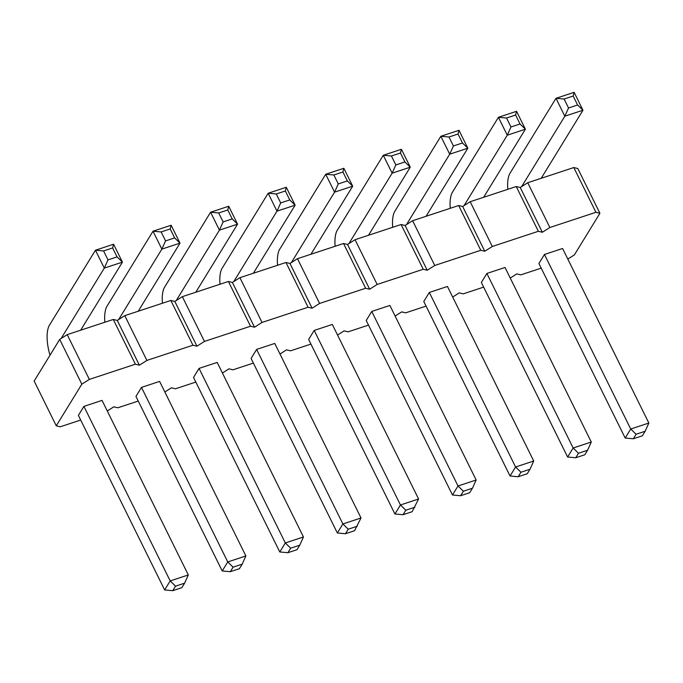 <?xml version="1.0" encoding="UTF-8"?>
<svg xmlns="http://www.w3.org/2000/svg" width="683" height="683" viewBox="0 0 683 683"><rect width="100%" height="100%" fill="white"/><g stroke="black" fill="none" stroke-linecap="round" stroke-linejoin="round"><path stroke-width="1.02" d="M541.209 268.137L520.805 274.873L516.8 273.9L510.244 278.058M81.823 384.17L89.336 379.406L135.388 364.21L139.383 365.183L117.271 320.421L113.267 319.456L67.216 334.644L59.703 339.408L34.15 381.054L56.271 425.808L81.823 384.17L59.703 339.408M80.679 420.045L60.266 426.781L56.271 425.808M138.239 401.058L117.835 407.785L113.839 406.82L107.282 410.978M195.808 382.07L175.403 388.798L171.399 387.833L164.842 391.991M253.376 363.083L232.971 369.81L228.967 368.846L222.41 373.003M310.944 344.095L290.54 350.823L286.536 349.858L279.979 354.016M368.513 325.099L348.099 331.836L344.104 330.871L337.547 335.029M426.072 306.112L405.668 312.848L401.672 311.883L395.115 316.041M483.641 287.125L463.236 293.861L459.241 292.887L452.675 297.045M139.383 365.183L146.905 360.419L192.956 345.222L196.952 346.187L204.465 341.423L250.524 326.235L254.52 327.2L262.033 322.436L308.093 307.248L312.088 308.212L319.601 303.448L365.653 288.26L369.657 289.225L377.17 284.461L423.221 269.273L427.225 270.237L434.738 265.474L480.789 250.285L484.785 251.25L492.306 246.486L538.358 231.289L542.353 232.263L549.866 227.499L595.926 212.302L599.922 213.275L574.369 254.913L567.812 259.07M256.62 349.414L251.079 358.438L337.351 532.988L342.883 523.963L256.62 349.414L274.754 343.438L361.017 517.979L354.545 530.717L345.478 533.713L348.245 529.197L357.311 526.209M314.189 330.427L308.648 339.451L394.919 514L400.451 504.976L314.189 330.427L332.314 324.451L418.585 498.991L412.114 511.729L403.047 514.717L405.813 510.21L414.88 507.221M510.047 476.017L518.175 476.743L520.95 472.235L515.588 466.993L533.713 461.016L447.45 286.467L429.317 292.452L423.784 301.476L510.047 476.017L515.588 466.993L429.317 292.452M371.748 311.439L366.216 320.464L452.479 495.004L458.02 485.989L371.748 311.439L389.882 305.455L476.153 480.004L472.448 488.234L469.673 492.742L460.607 495.73L463.381 491.222L472.448 488.234M164.646 589.95L172.773 590.675L175.548 586.168L170.187 580.926L188.312 574.949L102.049 400.4L83.915 406.385L78.383 415.401L164.646 589.95L170.187 580.926L83.915 406.385M222.214 570.962L230.342 571.688L233.108 567.172L227.755 561.938L245.88 555.962L159.617 381.413L141.483 387.389L135.951 396.413L222.214 570.962L227.755 561.938L141.483 387.389M279.782 551.975L287.91 552.701L290.676 548.184L285.315 542.951L303.448 536.966L217.185 362.425L199.052 368.402L193.52 377.426L279.782 551.975L285.315 542.951L199.052 368.402M567.616 457.029L575.743 457.755L578.51 453.247L573.148 448.005L591.282 442.029L505.019 267.48L486.885 273.465L481.353 282.489L567.616 457.029L573.148 448.005L486.885 273.465M625.184 438.042L633.312 438.768L636.078 434.26L630.716 429.018L648.85 423.042L562.587 248.492L544.453 254.477L538.913 263.493L625.184 438.042L630.716 429.018L544.453 254.477M146.905 360.419L124.784 315.657L117.271 320.421M124.784 315.657L170.835 300.469L174.831 301.434L182.352 296.67L228.404 281.481L232.399 282.446L239.912 277.682L285.972 262.494L289.968 263.459L297.481 258.695L343.532 243.507L347.536 244.471L355.049 239.707L401.1 224.519L405.104 225.484L412.617 220.72L458.669 205.523L462.673 206.497L470.186 201.733L516.237 186.536L520.233 187.501L527.746 182.737L573.805 167.548L577.801 168.513L599.922 213.275M89.336 379.406L67.216 334.644M135.388 364.21L113.267 319.456M192.956 345.222L170.835 300.469M196.952 346.187L174.831 301.434M204.465 341.423L182.352 296.67M250.524 326.235L228.404 281.481M254.52 327.2L232.399 282.446M262.033 322.436L239.912 277.682M308.093 307.248L285.972 262.494M312.088 308.212L289.968 263.459M319.601 303.448L297.481 258.695M365.653 288.26L343.532 243.507M369.657 289.225L347.536 244.471M377.17 284.461L355.049 239.707M423.221 269.273L401.1 224.519M427.225 270.237L405.104 225.484M434.738 265.474L412.617 220.72M480.789 250.285L458.669 205.523M484.785 251.25L462.673 206.497M492.306 246.486L470.186 201.733M538.358 231.289L516.237 186.536M542.353 232.263L520.233 187.501M549.866 227.499L527.746 182.737M595.926 212.302L573.805 167.548M348.245 529.197L342.883 523.963L361.017 517.979M405.813 510.21L400.451 504.976L418.585 498.991M463.381 491.222L458.02 485.989L476.153 480.004M233.799 281.558L276.999 211.149L268.154 193.246L221.787 268.82A33.791 13.814 -108.3 0 0 219.994 284.256M253.359 273.251L295.133 205.173L286.279 187.27L268.154 193.246L276.282 193.972L285.349 190.984L286.279 187.27M291.368 262.571L334.568 192.162L325.723 174.259L279.347 249.833A33.791 13.814 -108.3 0 0 277.563 265.269M310.927 254.264L352.701 186.177L343.848 168.283L325.723 174.259L333.85 174.985L342.917 171.996L343.848 168.283M406.496 224.596L449.704 154.187L440.851 136.284L394.484 211.858A33.791 13.814 -108.3 0 0 392.691 227.285M426.064 216.28L467.829 148.202L458.985 130.299L440.851 136.284L448.979 137.01L458.045 134.013L458.985 130.299M348.928 243.583L392.136 173.175L383.283 155.272L336.915 230.845A33.791 13.814 -108.3 0 0 335.122 246.281M368.496 235.268L410.261 167.19L401.416 149.287L383.283 155.272L391.419 155.997L400.477 153.009L401.416 149.287M80.662 330.213L122.428 262.135L113.583 244.232L95.449 250.217L49.082 325.782A33.791 13.814 -108.3 0 0 49.996 355.237M61.094 338.529L104.303 268.112L95.449 250.217L103.577 250.934L112.644 247.946L113.583 244.232M176.231 300.554L219.431 230.137L210.586 212.234L164.219 287.808A33.791 13.814 -108.3 0 0 162.426 303.243M195.79 292.239L237.564 224.161L228.72 206.257L210.586 212.234L218.714 212.959L227.781 209.971L228.72 206.257M118.663 319.542L161.862 249.124L153.018 231.221L106.65 306.795A33.791 13.814 -108.3 0 0 104.858 322.231M138.231 311.226L179.996 243.148L171.151 225.245L153.018 231.221L161.145 231.947L170.212 228.959L171.151 225.245M464.064 205.609L507.264 135.2L498.419 117.297L452.052 192.862A33.791 13.814 -108.3 0 0 450.259 208.298M483.624 197.293L525.398 129.215L516.553 111.312L498.419 117.297L506.547 118.022L515.614 115.026L516.553 111.312M541.192 178.306L582.966 110.228L574.121 92.325L555.988 98.309L509.62 173.875A33.791 13.814 -108.3 0 0 507.828 189.311M521.633 186.621L564.832 116.204L555.988 98.309L564.115 99.026L573.182 96.038L574.121 92.325M337.351 532.988L345.478 533.713M394.919 514L403.047 514.717M533.713 461.016L530.008 469.247L520.95 472.235M518.175 476.743L527.242 473.754L530.008 469.247M452.479 495.004L460.607 495.73M188.312 574.949L184.615 583.171L175.548 586.168M172.773 590.675L181.84 587.687L184.615 583.171M245.88 555.962L242.175 564.184L233.108 567.172M230.342 571.688L239.409 568.7L242.175 564.184M303.448 536.966L299.743 545.196L290.676 548.184M287.91 552.701L296.977 549.704L299.743 545.196M591.282 442.029L587.576 450.251L578.51 453.247M575.743 457.755L584.81 454.767L587.576 450.251M648.85 423.042L645.145 431.263L636.078 434.26M633.312 438.768L642.379 435.78L645.145 431.263M276.282 193.972L280.704 202.919L276.999 211.149L295.133 205.173L289.771 199.931L285.349 190.984M333.85 174.985L338.273 183.932L334.568 192.162L352.701 186.177L347.34 180.944L342.917 171.996M448.979 137.01L453.41 145.957L449.704 154.187L467.829 148.202L462.468 142.969L458.045 134.013M391.419 155.997L395.841 164.945L392.136 173.175L410.261 167.19L404.908 161.956L400.477 153.009M103.577 250.934L108.008 259.89L104.303 268.112L122.428 262.135L117.066 256.902L112.644 247.946M218.714 212.959L223.136 221.915L219.431 230.137L237.564 224.161L232.203 218.919L227.781 209.971M161.145 231.947L165.568 240.903L161.862 249.124L179.996 243.148L174.635 237.906L170.212 228.959M506.547 118.022L510.969 126.97L507.264 135.2L525.398 129.215L520.036 123.982L515.614 115.026M564.115 99.026L568.538 107.982L564.832 116.204L582.966 110.228L577.605 104.994L573.182 96.038M280.704 202.919L289.771 199.931M338.273 183.932L347.34 180.944M453.41 145.957L462.468 142.969M395.841 164.945L404.908 161.956M108.008 259.89L117.066 256.902M223.136 221.915L232.203 218.919M165.568 240.903L174.635 237.906M510.969 126.97L520.036 123.982M568.538 107.982L577.605 104.994"/></g></svg>
